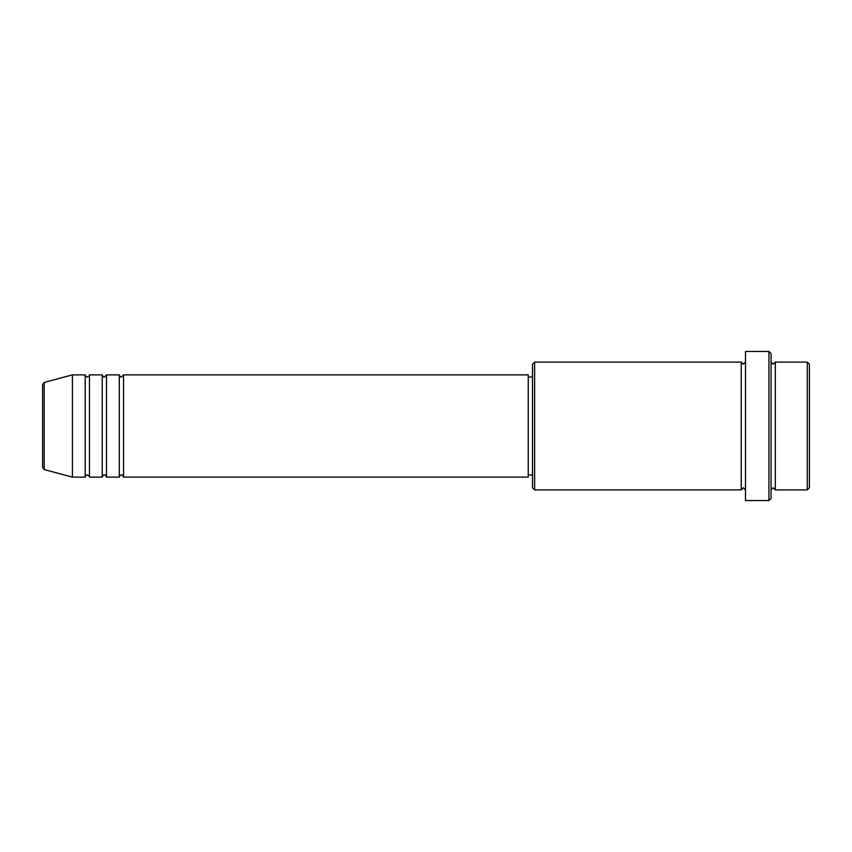 <?xml version="1.0" encoding="UTF-8"?>
<svg xmlns="http://www.w3.org/2000/svg" width="852" height="852" viewBox="0 0 852 852"><rect width="100%" height="100%" fill="white"/><g stroke="black" fill="none" stroke-linecap="round" stroke-linejoin="round"><path stroke-width="1.28" d="M42.6 467.492L42.6 384.508L44.176 382.452L44.176 469.548L42.6 467.492M123.54 374.88L123.54 477.12L528.24 477.12L528.24 374.88L123.54 374.88L121.41 377.01C120.888 377.436 120.175 376.733 119.28 374.88L119.28 477.12L106.5 477.12L106.5 374.88L119.28 374.88M102.24 374.88L102.24 477.12L89.46 477.12L89.46 374.88L102.24 374.88C103.135 376.733 103.848 377.436 104.37 377.01L106.5 374.88M85.2 374.88L85.2 477.12L72.42 477.12L72.42 374.88L85.2 374.88C86.095 376.733 86.808 377.436 87.33 377.01C89.151 376.158 89.865 375.444 89.46 374.88M807.27 362.1L809.4 364.23L809.4 487.77L807.27 489.9L807.27 362.1L775.32 362.1L775.32 489.9L807.27 489.9M534.63 489.9L532.5 487.77L532.5 364.23L534.63 362.1L534.63 489.9L741.24 489.9L741.24 362.1L743.37 364.23L745.5 362.1M768.93 351.45L771.06 353.58L771.06 498.42L768.93 500.55L768.93 351.45L745.5 351.45L745.5 500.55L768.93 500.55M771.06 362.1L773.19 364.23L775.32 362.1M528.24 474.99L532.5 474.99M44.176 469.548L72.42 477.12M44.176 382.452L72.42 374.88M534.63 362.1L741.24 362.1M528.24 377.01L532.5 377.01M741.24 489.9L743.37 487.77L745.5 489.9M775.32 489.9L773.19 487.77L771.06 489.9M89.46 477.12C89.865 476.556 89.151 475.842 87.33 474.99C86.808 474.564 86.095 475.267 85.2 477.12M106.5 477.12C105.605 475.267 104.892 474.564 104.37 474.99C103.848 474.564 103.135 475.267 102.24 477.12M123.54 477.12C122.645 475.267 121.932 474.564 121.41 474.99C120.888 474.564 120.175 475.267 119.28 477.12"/></g></svg>

